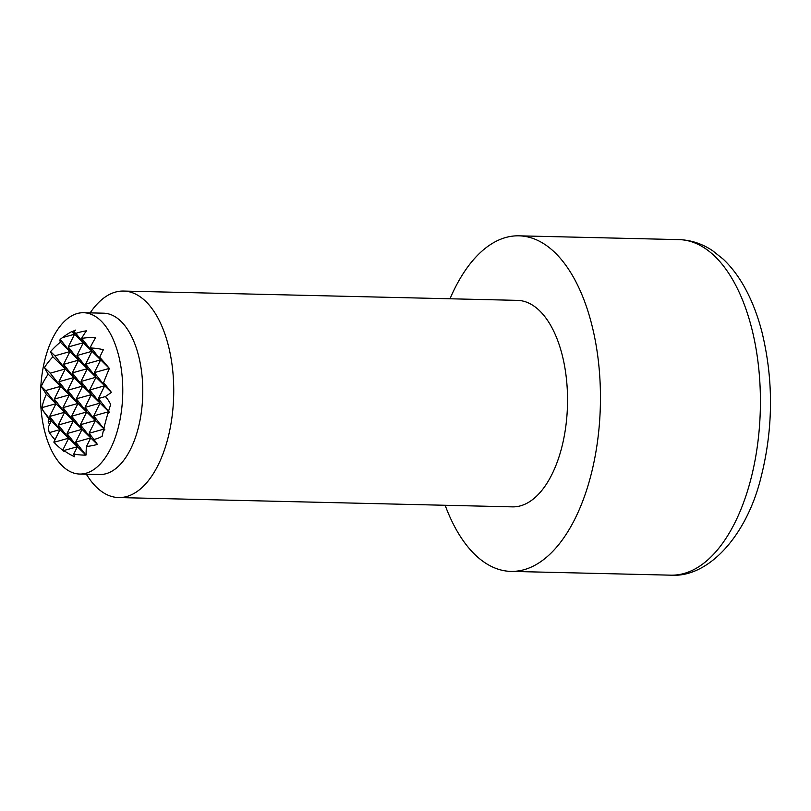 <?xml version="1.0" encoding="UTF-8"?>
<svg xmlns="http://www.w3.org/2000/svg" width="811" height="811" viewBox="0 0 811 811"><rect width="100%" height="100%" fill="white"/><g stroke="black" fill="none" stroke-linecap="round" stroke-linejoin="round"><path stroke-width="1.22" d="M90.437 347.057L91.967 351.305L81.82 338.42A66.715 60.663 44.3 0 1 91.035 337.508A66.715 60.663 44.3 0 1 95.647 337.569A68.205 12.915 109.4 0 0 90.437 347.057A69.949 6.853 51.5 0 1 91.359 348.031A59.984 54.54 44.3 0 1 103.372 349.744A70.75 13.402 109.4 0 0 99.723 357.225A69.949 6.853 51.5 0 1 109.181 368.224A43.328 26.945 145.9 0 1 108.927 368.518A48.68 44.27 44.3 0 1 109.282 368.701A70.587 13.371 109.4 0 0 103.585 382.65A70.993 6.954 51.5 0 1 111.381 392.321A56.831 35.349 145.9 0 1 105.389 396.569A27.696 25.182 44.3 0 1 110.661 404.537A67.718 12.824 109.4 0 0 108.562 411.187A69.361 6.792 51.5 0 1 109.536 412.454A64.87 40.347 145.9 0 1 107.914 413.377A67.718 12.824 109.4 0 0 103.869 428.451A64.87 6.356 51.5 0 1 104.872 429.83A69.361 43.145 145.9 0 1 103.402 430.438A67.718 12.824 109.4 0 0 102.176 436.206A27.696 25.182 44.3 0 1 93.904 439.41A56.831 5.565 51.5 0 1 97.411 444.448A70.993 44.149 145.9 0 1 86.463 446.526A70.587 13.371 109.4 0 0 86.159 454.961A48.68 44.27 44.3 0 1 85.794 454.89A43.328 4.248 51.5 0 1 85.905 455.093A69.949 43.5 145.9 0 1 73.791 453.988A70.75 13.402 109.4 0 0 74.673 456.826A59.984 54.54 44.3 0 1 63.907 450.51A69.949 43.5 145.9 0 1 62.863 449.943A68.205 12.915 109.4 0 0 64.079 451.494M63.278 450.652A66.715 60.663 44.3 0 1 61.16 448.99A66.715 60.663 44.3 0 1 53.982 442.309L68.692 438.173L62.863 449.943M108.562 411.187L107.914 413.377M103.869 428.451L103.402 430.438M93.741 415.901L108.745 411.684L98.395 398.536L100.047 403.138L93.741 415.901L95.394 420.514L89.078 433.277L104.092 429.06L93.741 415.901M93.904 439.41L89.078 433.277L90.741 437.889L86.463 446.526M103.585 382.65L104.7 385.772L98.395 398.536L105.389 396.569M80.38 424.731L95.394 420.514L85.043 407.355L100.047 403.138L89.697 389.99L104.7 385.772L94.35 372.614L96.002 377.227L89.697 389.99L91.349 394.602L85.043 407.355L86.696 411.968L80.38 424.731L82.043 429.343L75.727 442.107L90.741 437.889L80.38 424.731M85.794 454.89L75.727 442.107L77.39 446.719L73.791 453.988M99.723 357.225L100.665 359.851L94.35 372.614L108.927 368.518M63.907 450.51L77.39 446.719L67.029 433.561L82.043 429.343L71.682 416.185L86.696 411.968L76.346 398.819L91.349 394.602L80.999 381.444L96.002 377.227L85.652 364.068L100.665 359.851L91.359 348.031M67.029 433.561L68.692 438.173L58.331 425.015L73.345 420.797L67.029 433.561M104.872 429.83L77.998 403.422L71.682 416.185L73.345 420.797L62.984 407.639L77.998 403.422L67.648 390.273L82.651 386.056L76.346 398.819L77.998 403.422L69.3 394.886L62.984 407.639L64.647 412.252L58.331 425.015L59.994 429.627L53.83 442.096A69.949 43.5 145.9 0 0 53.982 442.309M111.381 392.321L87.304 368.681L80.999 381.444L82.651 386.056L72.301 372.898L87.304 368.681L76.954 355.522L91.967 351.305L85.652 364.068L87.304 368.681L78.606 360.135L72.301 372.898L73.953 377.51L67.648 390.273L69.3 394.886L58.95 381.728L73.953 377.51L63.603 364.352L78.606 360.135L68.256 346.976L83.269 342.759L76.954 355.522L78.606 360.135L69.908 351.589L60.278 339.353A70.942 64.505 44.3 0 1 60.349 339.292A70.942 64.505 44.3 0 1 62.467 337.619L74.571 334.213L68.256 346.976L69.908 351.589L63.603 364.352L65.255 368.964L54.905 355.806L69.908 351.589L60.338 342.181A70.993 6.954 51.5 0 1 60.278 339.353M86.473 330.807A62.64 11.861 109.4 0 0 81.647 338.258L83.269 342.759L75.869 333.362A70.202 63.836 44.3 0 1 86.473 330.807M55.006 439.704A70.202 63.836 44.3 0 1 49.268 432.638L59.994 429.627L49.633 416.469L64.647 412.252L54.286 399.103L69.3 394.886L60.602 386.34L50.252 373.182L65.255 368.964L58.95 381.728L60.602 386.34L54.286 399.103L55.949 403.706L45.588 390.557L60.602 386.34L48.214 374.175A64.87 6.356 51.5 0 1 44.453 367.484A64.87 40.347 145.9 0 1 52.877 356.799A69.361 6.792 51.5 0 1 50.596 351.579A56.831 35.349 145.9 0 1 60.338 342.181M49.664 424.386A70.942 64.505 44.3 0 1 48.224 421.943L51.296 421.081L42.942 410.478A70.942 64.505 44.3 0 1 41.979 407.639L55.949 403.706L49.633 416.469L51.296 421.081L48.295 427.133A69.949 43.5 145.9 0 0 49.268 432.638M75.676 330.077A53.11 10.056 109.4 0 0 73.781 332.034L74.571 334.213L72.453 331.527A70.942 64.505 44.3 0 1 75.676 330.077M109.181 368.224L71.844 331.537A69.949 6.853 51.5 0 1 72.453 331.527M73.781 332.034A69.949 6.853 51.5 0 1 75.869 333.362M62.467 337.619A43.328 26.945 145.9 0 1 71.844 331.537M50.596 351.579L54.905 355.806M109.536 412.454L52.877 356.799M44.453 367.484L50.252 373.182M97.411 444.448L46.369 394.308A56.831 5.565 51.5 0 1 41.29 386.32A69.361 43.145 145.9 0 1 48.214 374.175M41.29 386.32L45.588 390.557M41.979 407.639A70.993 44.149 145.9 0 1 46.369 394.308M48.224 421.943A69.949 43.5 145.9 0 1 48.569 418.405A43.328 4.248 51.5 0 1 42.942 410.478M85.905 455.093L48.569 418.405M79.752 474.05L99.743 474.516A80.684 41.077 -88.6 0 0 137.89 429.455A80.684 41.077 -88.6 0 0 103.555 313.188L83.553 312.722A80.684 41.077 -88.6 0 0 45.406 357.783A80.684 41.077 -88.6 0 0 79.752 474.05A80.684 41.077 -88.6 0 0 117.889 428.978A80.684 41.077 -88.6 0 0 83.553 312.722M86.301 474.202L88.044 476.838A103.281 52.573 -88.6 0 0 118.649 497.559A103.281 52.573 -88.6 0 0 167.482 439.886A103.281 52.573 -88.6 0 0 123.525 291.058A103.281 52.573 -88.6 0 0 91.967 310.319L90.112 312.874M118.649 497.559L512.461 506.865A103.281 52.573 -88.6 0 0 561.293 449.182A103.281 52.573 -88.6 0 0 517.337 300.364L123.525 291.058M445.148 505.273A167.826 85.429 -88.6 0 0 510.94 571.39A167.826 85.429 -88.6 0 0 590.286 477.659A167.826 85.429 -88.6 0 0 518.868 235.829A167.826 85.429 -88.6 0 0 450.024 298.772M670.91 575.171A167.826 85.429 -88.6 0 0 750.256 481.44A167.826 85.429 -88.6 0 0 678.837 239.61C690.911 240.005 702.174 243.706 712.636 250.721L723.26 259.206C731.846 267.356 739.318 277.382 745.674 289.284C752.375 301.834 757.768 315.945 761.843 331.608C773.664 379.862 773.359 428.553 760.931 477.669C746.313 536.872 707.739 577.878 670.91 575.171L510.94 571.39M518.868 235.829L678.837 239.61"/></g></svg>
